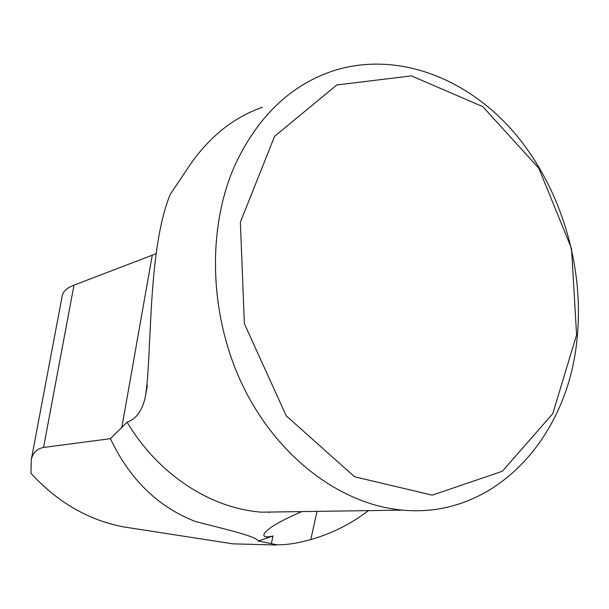 <?xml version="1.0" encoding="UTF-8"?>
<svg xmlns="http://www.w3.org/2000/svg" width="609" height="609" viewBox="0 0 609 609"><rect width="100%" height="100%" fill="white"/><g stroke="black" fill="none" stroke-linecap="round" stroke-linejoin="round"><path stroke-width="0.91" d="M271.287 543.624L258.3 541.043L273.06 535.973L271.287 543.624L276.76 544.781C285.925 545.047 297.268 543.312 310.78 539.574C331.829 533.598 351.05 523.946 368.445 510.624M273.06 535.973C265.836 537.709 262.882 536.955 264.215 533.705C267.595 528.376 280.117 521.007 301.767 511.59M258.3 541.043C255.673 536.773 239.048 532.548 195.656 521.593C158.134 507.069 129.725 479.428 110.427 438.678L43.544 447.463L73.993 285.141C67.386 287.707 63.511 291.018 62.369 295.06L62.049 296.758M73.993 285.141L156.125 253.725M576.586 334.958L552.751 413.686L502.356 471.259L432.245 495.155L354.613 476.786L286.238 415.825L244.376 323.691L240.365 222.209L274.583 136.332L336.83 84.956L411.402 75.881L482.762 106.621L538.813 168.198L571.554 248.647L576.586 334.958M576.936 339.959C584.846 266.643 560.95 186.864 513.303 131.582C465.596 76.719 394.594 49.953 330.733 71.672C289.496 86.288 257.729 117.088 235.439 164.065C206.032 229.167 209.184 318.416 244.384 388.923C279.698 459.445 342.562 504.952 402.633 510.129C494.744 518.807 567.504 437.795 576.936 339.959M262.494 107.23C232.12 117.834 206.74 138.867 186.346 170.33L170.2 194.446C146.883 251.57 152.372 357.833 145.132 398.02C141.813 411.273 135.799 419.327 127.075 422.182C158.546 474.997 210.912 508.401 261.543 512.169L289.069 511.773M110.427 438.678L127.075 422.182M276.737 545.002L233.087 543.86L124.464 527.036C89.059 520.535 57.901 502.638 30.99 473.345L31.272 459.597C32.856 452.753 36.943 448.711 43.544 447.463M317.03 511.37L310.78 539.574M121.747 427.921L152.235 255.361M268.957 512.588L269.079 512.062M261.543 512.169L402.633 510.129M62.369 295.06L31.272 459.597M147.355 385.238L145.132 398.02"/></g></svg>
